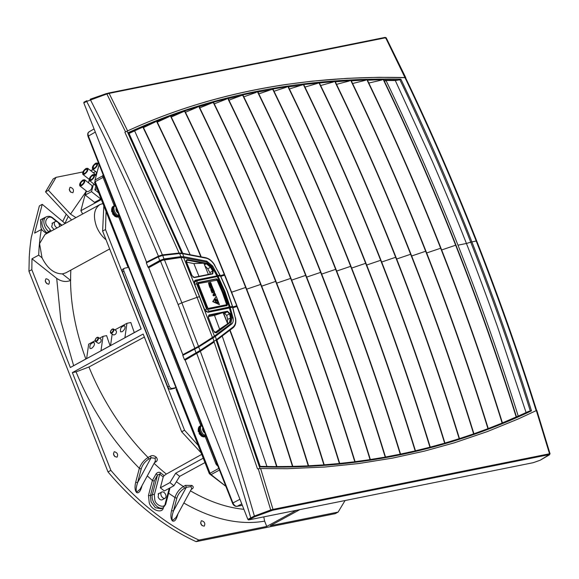 <?xml version="1.0" encoding="UTF-8"?>
<svg xmlns="http://www.w3.org/2000/svg" width="579" height="579" viewBox="0 0 579 579"><rect width="100%" height="100%" fill="white"/><g stroke="black" fill="none" stroke-linecap="round" stroke-linejoin="round"><path stroke-width="0.87" d="M518.147 419.001L536.349 410.562L549.522 453.77L273.006 509.39L260.622 468.549L287.329 468.693L324.833 467.021L358.734 463.54L392.49 458.119L424.559 451.084L454.385 442.805L487.366 431.572L518.147 419.001M223.516 275.517L224.247 274.996L220.635 276.089M217.32 276.226L211.813 266.499L216.908 275.951L217.82 275.539L217.69 276.089L194.855 280.902C194.399 280.511 194.298 281.416 194.551 283.623L194.435 283.724M194.435 281.394L196.599 280.96M194.841 280.909L194.153 282.574M182.957 354.601L198.517 346.358L214.44 336.117L198.402 346.445L182.848 354.681L148.723 267.686L162.315 260.275L180.959 257.525L183.688 257.698L204.727 309.729L207.948 312.305L229.356 307.659L232.078 317.929L229.501 307.912L232.548 307.196L235.255 317.632C236.16 321.743 235.443 324.87 233.12 326.997L216.466 339.641L215.287 336.471L231.586 324.095C233.127 322.749 233.612 320.628 233.048 317.726L230.08 307.355L207.651 312.038M236.637 306.313L232.787 307.391L236.63 305.784L232.584 307.008M204.727 309.729L207.579 312.045L205.958 311.553M398.374 80.076L399.807 79.678C407.536 95.311 419.818 122.111 436.646 160.072C451.634 194.805 462.997 222.17 470.727 242.174L466.421 243.477C457.323 220.165 445.931 192.72 432.245 161.143L395.305 80.553L398.374 80.076L383.624 79.989L383.269 79.598L367.289 80.242L366.941 79.866L351.127 80.865L350.787 80.495L335.14 81.842L334.8 81.494L303.36 84.556L289.391 89M395.305 80.553L386.027 80.495L384.463 81.393M399.807 79.678L400.834 79.142C426.347 132.251 450.028 186.496 471.871 241.892L476.199 241.023C454.291 185.432 430.544 130.955 404.96 77.586L385.65 37.758L109.127 93.378L127.612 130.89C176.805 108.273 229.783 92.778 286.554 84.411L311.936 81.183L347.024 78.339L379.202 77.289L405.77 77.687L386.186 37.773L385.071 37.396A0.702 0.536 -101.4 0 0 384.963 37.44L108.657 93.016M404.96 77.586C363.67 76.58 323.799 78.939 285.346 84.664C228.828 93.089 176.067 108.584 127.076 131.158L181.799 253.146M530.263 410.858L531.493 410.851C513.551 353.624 493.677 297.302 471.871 241.892L470.727 242.174C492.497 297.497 512.343 353.726 530.263 410.858L500.726 423.633M386.027 80.495A1953.676 1483.55 78.6 0 1 457.982 245.17L466.421 243.477C475.656 266.702 486.092 294.668 497.723 327.374L526.108 412.617M516.388 416.981L528.844 411.285M405.582 77.789C431.116 131.057 454.833 185.468 476.727 241.03L476.199 241.023C498.099 296.658 518.089 353.212 536.161 410.663M219.311 276.009L224.29 274.468C203.316 222.307 180.713 171.21 156.496 121.185L128.683 133.329M155.288 121.952L143.476 127.597M303.678 84.881L303.36 84.556C331.253 141.746 357.019 200.334 380.656 260.297C404.243 320.252 425.579 381.25 444.665 443.282L429.98 447.328C410.822 384.941 389.377 323.603 365.653 263.315C341.892 203.012 315.968 144.12 287.893 86.618L272.6 89.043C300.791 146.726 326.809 205.82 350.657 266.333C374.461 326.831 395.971 388.379 415.179 450.998L400.263 454.276C381.025 391.57 359.494 329.929 335.654 269.351C311.777 208.758 285.715 149.577 257.481 91.815L242.536 94.949C270.748 152.675 296.788 211.813 320.657 272.369C344.476 332.911 366 394.509 385.223 457.171L370.068 459.683C350.888 397.194 329.415 335.762 305.654 275.38C281.857 214.99 255.889 156.004 227.764 98.43L213.166 102.266C241.139 159.587 266.97 218.297 290.658 278.398C314.303 338.491 335.682 399.626 354.797 461.81L339.403 463.555C320.39 401.812 299.14 341.096 275.655 281.416C252.133 221.721 226.49 163.401 198.742 106.456L184.491 111.009C211.95 167.469 237.339 225.274 260.659 284.434C283.927 343.579 305.01 403.737 323.893 464.908L308.26 465.878C289.536 405.409 268.67 345.931 245.662 287.452C222.604 228.958 197.519 171.775 170.407 115.916L156.757 121.373M169.184 116.661L157.293 122.126M184.759 111.226L170.675 116.118M183.254 111.733L171.283 117.023M197.49 107.158L185.439 112.275M226.49 99.081L214.273 103.851M242.84 95.217L228.061 98.691M241.248 95.571L228.951 100.167M256.186 92.416L243.802 96.845M272.912 89.34L257.785 92.104M271.29 89.622L258.827 93.878M317.647 83.347L304.93 87.089M333.446 81.972L320.643 85.54M349.419 80.951L336.529 84.353M381.887 79.996L368.816 83.05M540.041 460.291L533.216 462.693L248.572 519.942L254.717 516.736L272.76 510.215L549.283 454.595L540.656 459.936M216.365 340.474L233.019 327.837A0.702 0.543 -127.2 0 0 233.062 327.808L216.365 340.474A0.702 0.536 -127.2 0 0 216.466 339.641L200.016 350.512L184.433 359.588L185.142 360.145L247.87 519.385L248.572 519.942M184.433 359.588L182.776 355.368L198.706 346.966L215.287 336.471A0.702 0.543 52.8 0 0 214.44 336.117L199.437 296.694L197.048 297.331L180.959 257.525M182.848 354.681L182.776 355.368M180.807 257.496L180.916 256.642L183.883 256.75L206.797 261.158L212.674 266.007L217.82 275.539L219.911 275.119L214.628 265.262C212.225 261.317 209.345 258.943 205.994 258.14L182.595 253.645L183.883 256.75A0.702 0.478 -79.1 0 1 183.536 257.669L180.807 257.496L164.219 259.667L160.332 261.064L148.723 267.686M148.571 267.657L148.007 267.1L159.768 260.507L164.031 258.929L180.916 256.642L179.613 253.515L162.576 255.455L158.255 256.902L146.342 262.88L148.007 267.1M127.612 130.89L125.549 131.882L106.876 93.972L86.705 101.419C112.384 151.843 136.289 203.432 158.429 256.179L146.538 262.142L146.342 262.88L146.538 262.142L83.81 102.903L84.006 102.165L86.763 100.753M83.926 102.186L86.828 100.71A0.702 0.441 -117.1 0 1 86.901 100.681L86.828 100.71A0.702 0.441 -117.1 0 0 86.705 101.419L83.81 102.903L84.006 102.165M441.668 249.954L455.651 245.214C433.41 188.783 409.281 133.575 383.269 79.598L383.624 79.989M502.297 422.988L502.196 423.227C483.74 363.938 463.229 305.603 440.655 248.232L440.655 248.232C418.038 190.838 393.467 134.719 366.941 79.866L367.289 80.242M488.14 428.583L500.922 423.553L487.996 428.822C469.337 368.642 448.559 309.454 425.652 251.25C402.709 193.024 377.747 136.108 350.787 80.495L351.127 80.865M488.104 428.598L473.673 434.026C454.841 373.1 433.837 313.181 410.656 254.261C387.431 195.333 362.143 137.744 334.8 81.494L335.14 81.842M473.788 433.816L459.227 438.846C440.257 377.298 419.066 316.778 395.652 257.279C372.203 197.772 346.647 139.626 318.993 82.848L319.326 83.181M213.456 102.512L199.017 106.688M182.559 253.291L128.466 132.54C209.873 95.224 300.667 77.42 400.834 79.142M199.61 296.752L194.443 283.623L195.318 280.236L216.886 275.894M212.674 266.007L211.813 266.499L206.45 262.07L183.688 257.698M194.45 277.573L191.895 275.582L186.489 262.323C185.953 260.564 186.344 259.682 187.654 259.689L206.689 263.358L211.046 266.948L213.224 270.842L212.739 273.896L194.45 277.573L192.894 277.015M125.549 131.882L127.076 131.158M128.733 133.293L128.466 132.54L128.733 133.293M212.413 273.635L212.71 271.124L210.532 267.245L207.738 268.822L209.844 272.579L213.224 270.842M219.911 275.119L219.788 275.662L217.69 276.089M210.213 274.077L209.844 272.579M141.609 127.59L129.074 133.445M182.016 253.269A0.702 0.478 100.8 0 1 182.255 253.226L182.255 253.226A0.702 0.478 100.8 0 1 182.595 253.645L179.613 253.515L179.367 253.023L182.255 253.226L205.654 257.72A0.702 0.478 100.9 0 1 205.994 258.14M204.952 265.949L207.738 268.822M211.046 266.948L210.532 267.245L206.479 263.901L203.482 263.206L187.415 260.232L186.749 260.347L186.286 261.657M194.146 277.319L212.312 273.664M207.637 274.605L212.739 273.896M203.909 263.409L208.397 274.453L203.902 263.38M187.654 259.689L186.416 260.854M134.668 130.955L190.136 254.738M200.942 257.033C182.725 212.869 163.329 169.466 142.752 126.823L143.013 126.989M202.976 263.228L193.856 263.561L198.981 276.335M181.133 253.139L179.295 253.059L179.504 253.522M186.525 262.135L193.856 263.561M179.092 253.03L124.876 132.215M164.219 259.667L162.511 254.861L179.367 253.023L162.525 254.869L158.458 256.164A0.702 0.441 63.3 0 0 158.385 256.186L158.385 256.186A0.702 0.441 63.3 0 0 158.255 256.902L159.768 260.507A0.702 0.434 -119.3 0 0 160.332 261.064M90.244 99.204L108.439 93.06A0.702 0.536 -101.4 0 1 108.548 93.024L108.548 93.024A0.702 0.536 -101.4 0 1 109.127 93.378L106.876 93.972L106.442 93.566L90.237 99.204L90.396 99.733C115.966 149.816 139.959 201.535 162.373 254.898M216.908 275.951L217.024 276.393M385.607 38.308L385.65 37.758A0.702 0.536 -101.4 0 0 385.071 37.396L106.406 93.588M339.403 463.555L323.893 464.908M370.213 459.574L354.797 461.81M400.4 454.139L385.361 457.048M459.35 438.65L444.788 443.101M473.832 433.809L486.512 429.205M516.374 416.989L516.265 417.242C498.056 358.966 477.849 301.623 455.651 245.214M459.4 438.636L472.254 434.351M444.846 443.08L457.801 439.143M400.473 454.102L413.724 451.215M385.448 457.012L398.801 454.464M370.299 459.538L383.754 457.338M355.043 461.68L368.591 459.82M339.656 463.439L353.313 461.919M324.16 464.807L337.912 463.634M308.535 465.791L322.394 464.966M308.26 465.878L292.786 466.385M216.785 340.163L260.159 466.877C356.671 469.41 447.118 450.737 531.493 410.851M259.985 468.556L216.242 340.582M214.548 336.037L230.739 323.741A0.702 0.543 52.8 0 1 231.586 324.095M233.048 317.726L232.078 317.929L230.739 323.741L228.401 325.521M230.095 313.666L227.446 311.227L209.157 314.911L208.433 317.574L213.535 331L216.466 332.831L230.008 322.546L231.086 317.828L230.095 313.666L229.523 313.804L230.507 317.943L227.67 319.413L226.715 315.396L229.523 313.804L227.315 311.763L224.507 313.362L226.715 315.396M260.622 468.549L257.474 468.838L214.158 342.051L200.327 351.258L185.142 360.145M259.949 466.399L260.159 466.877L259.949 466.399M292.677 466.428L276.914 466.587M232.548 307.196L230.153 307.355M223.776 313.507L224.507 313.362M227.381 322.952L227.67 319.413M231.086 317.828L230.507 317.943L229.501 322.337L215.96 332.621L214.44 332.389M208.252 316.923L209.026 315.446L223.255 312.689M227.67 323.726L223.06 312.551L227.315 311.763L227.446 311.227M208.758 315.548L208.462 317.647M208.346 316.59L214.491 315.352L222.64 312.703M266.962 466.515L222.206 336.044M276.805 466.631L260.065 466.377M227.004 324.233L219.615 329.154L214.491 315.352M215.019 332.643L219.615 329.154M212.355 337.586L212.963 338.006L214.158 342.051M258.234 468.722L270.748 509.99L254.391 516.055C238.309 460.319 220.288 405.38 200.327 351.258M194.776 348.5A0.702 0.434 62.6 0 0 194.696 349.188L196.064 352.872A0.702 0.434 -120 0 0 196.766 353.429L196.744 353.443C216.64 407.399 234.625 462.18 250.714 517.771A0.702 0.434 60.4 0 0 251.416 518.328M254.717 516.736L254.391 516.055L247.87 519.385M198.402 346.445L200.457 351.171M216.466 332.831L215.714 332.744M229.516 307.905L230.08 307.355L232.736 307.232L235.255 317.632M272.76 510.215A0.702 0.536 78.6 0 0 273.006 509.39L270.748 509.99L270.733 510.765M549.435 454.218L549.522 453.77A0.702 0.536 78.6 0 1 549.283 454.595M457.982 245.17A1953.676 1483.55 78.6 0 1 518.248 416.149M430.175 447.14L443.224 443.55M430.11 447.162L415.309 450.838M302.021 85.084L288.212 86.937M286.569 87.176L274.019 91.258M365.566 80.293L352.582 83.514M415.382 450.817L428.532 447.574M211.907 102.939L199.769 107.882M239.952 499.293L232.939 502.956L88.421 136.079L88.022 136.405L232.541 503.281L232.939 502.956C234.017 505.286 235.429 506.401 237.166 506.299L242.304 505.264M95.303 132.084L88.421 136.079C87.646 133.691 88.03 132.215 89.586 131.65M94.066 128.943L89.057 131.846C87.733 132.685 87.386 134.205 88.022 136.405M219.427 304.663L212.725 301.608L216.199 296.303L213.065 301.427L219.427 304.663L216.199 296.303M213.304 289.138L210.85 289.855L210.857 288.798L211.226 289.703L213.304 289.138L212.319 286.829L212.602 288.451L210.865 288.798M212.261 288.632L211.653 287.09L212.008 286.894M198.213 283.616L197.852 284.18L207.767 308.607L226.418 304.764L207.999 308.469L198.213 283.616L217.024 280.2L222.278 292.163L226.548 304.373M215.468 295.529L213.731 295.883L212.942 295.254L213.267 294.4L214.064 295.695L215.815 295.333L215.46 294.429L214.092 294.689L214.643 293.596L215.337 294.125L214.302 292.504L213.217 294.429M214.302 292.504L213.267 294.4M213.969 292.684L214.556 293.155M214.99 294.32L214.302 293.777M214.491 292.134L212.059 292.88L210.995 290.224L211.328 290.007L212.421 292.699L214.353 292.315L214.454 291.859L213.47 289.58L213.086 289.688L213.774 291.418L213.289 291.512L212.652 289.985L212.232 290.115L212.486 291.671L211.784 289.92L211.335 289.999M213.441 291.599L212.746 289.84L213.086 289.645M211.965 286.714L211.957 285.693L210.206 285.983L209.822 285.049L209.388 285.121L210.495 287.922L210.944 287.828L210.568 286.88L212.312 286.518L210.235 287.061M210.597 288.024L210.141 288.081L209.041 285.346L209.388 285.121M211.118 285.541L211.27 284.926L210.857 285.483L208.657 284.188L208.729 282.827M208.831 284.318L211.451 285.353L211.61 284.738L211.132 283.594L210.691 283.688L210.93 284.303L209.656 283.58L211.002 283.312L210.647 282.393L208.556 282.914M210.669 283.493L209.323 283.761M210.597 284.484L210.705 283.667M236.804 305.886L224.587 275.206L220.773 276.357M231.405 307.087L232.396 306.544M227.134 291.071L232.411 306.414L230.138 306.87L224.891 291.389L224.16 291.664L217.357 276.574L218.095 276.299L224.891 291.389M207.933 311.972L209.33 311.22L230.138 306.87M217.357 276.574L196.961 280.764M227.149 290.933L220.367 275.836L218.095 276.299M197.685 282.82L216.01 279.129L217.378 280.106L222.676 292.163L226.975 304.467L226.527 305.821M227.011 305.582L227.467 304.207L223.168 291.903L217.87 279.845L216.481 278.846L198.069 282.552L197.685 284.043L207.181 308.144L208.599 309.287L227.149 305.531M217.255 276.632L224.16 291.664L229.4 307.145M197.287 280.649L196.542 283.58L206.544 308.969L204.749 309.939M209.33 311.22L206.544 308.969M229.298 307.203L224.051 291.722M196.542 283.58L194.747 284.55M211.451 285.353L211.61 284.738M208.896 282.733L208.679 283.558L209.171 284.13M216.879 300.689L215.562 299.119M215.902 298.938L218.001 301.739L217.769 303.005L216.162 302.296L214.773 300.458L214.671 299.611L215.902 298.938L214.737 299.408M217.436 303.186L217.697 301.992M215.605 300.052L215.214 299.589L215.019 300.392L216.249 302.006L217.617 302.643L217.776 301.847L216.98 300.639L216.655 300.899L215.605 300.052M215.214 299.589L214.65 299.994M216.828 302.766L217.82 302.419M201.116 452.843L181.676 431.782L184.549 430.219L198.177 445.381M106.051 211.509L105.494 229.53L102.621 231.093L103.829 205.878M184.549 430.219L105.494 229.53M65.181 223.494L42.245 204.322L34.61 233.134L41.304 229.487L40.335 235.834A225.289 142.695 61.4 0 0 39.068 248.094L38.677 255.144L42.05 257.814C47.42 268.468 54.194 273.824 62.366 273.896L70.638 280.439A181.502 114.96 -118.6 0 1 70.841 270.118M46.552 233.641L41.304 229.487M176.385 481.721A181.509 114.96 61.4 0 0 183.405 486.505C179.251 489.204 176.443 492.881 174.981 497.535L168.612 493.185M173.917 485.752L164.349 490.97L160.361 487.815L169.929 482.604L173.917 485.752L179.664 476.365L204.952 462.585M191.222 489.407L191.996 488.973C193.704 487.873 193.668 486.7 191.873 485.441L185.483 485.347L186.337 487.25L190.983 486.642L191.736 488.452L175.944 517.554L172.636 520.456A1.411 0.608 -51.6 0 0 172.448 520.912C170.754 519.008 170.45 515.592 171.529 510.671L173.483 510.939C171.876 515.882 171.594 519.052 172.636 520.456M185.483 485.347L183.405 486.505A1.411 0.883 -119.1 0 1 184.252 488.415L186.337 487.25L173.483 510.939L176.935 497.802A1.411 0.905 14.7 0 1 174.981 497.535L171.529 510.671M177.254 515.144A1.411 0.905 -165.3 0 0 177.507 515.404C176.074 520.043 174.388 521.882 172.448 520.912M296.282 510.345L266.738 526.449L264.639 521.122L263.756 516.888M154.499 462.621L155.838 461.876C157.582 460.732 157.734 459.198 156.294 457.28C154.39 455.608 152.451 455.217 150.489 456.122L148.058 457.475C143.867 460.175 140.965 463.786 139.351 468.317C112.391 441.111 91.294 408.955 76.059 371.863L72.368 372.608L143.172 334.025L181.676 431.782M144.359 337.05L88.956 366.999L76.059 371.863M141.305 468.585A1.411 0.905 14.7 0 1 139.351 468.317L135.674 482.293L137.628 482.56C136.022 487.504 135.739 490.674 136.782 492.078L140.089 489.175L155.367 461.022L155.129 458.264L151.061 457.801L148.629 459.161C145.054 461.485 142.608 464.626 141.305 468.585L137.628 482.56L151.061 457.801L150.489 456.122M141.399 486.765A1.411 0.905 -165.3 0 0 141.652 487.026C140.219 491.665 138.533 493.503 136.593 492.534C134.907 490.63 134.596 487.214 135.674 482.293M156.113 473.81L157.502 474.997L159.753 474.129L160.687 472.833C159.153 471.871 157.626 472.196 156.113 473.81L152.407 480.447L147.29 475.909M201.716 454.37L166.354 474.078L164.103 475.663L163.206 476.995L159.753 474.129L154.303 494.864L154.839 500.198C156.185 505.872 165.001 508.702 165.254 503.535L169.263 488.292M154.303 494.864A1.411 0.905 -165.3 0 0 152.349 494.596L157.502 474.997L154.354 480.715A1.411 0.905 14.7 0 1 152.407 480.447L148.485 495.378L150.431 495.646L151.068 501.942L155.324 507.703L161.288 508.803L163.198 507.761L165.659 504.418A1.411 0.905 -165.3 0 0 165.254 503.535M179.664 476.365L175.683 473.209L203.222 458.199M169.929 482.604L175.683 473.209M191.996 488.973L191.533 488.821M160.361 487.815L163.206 476.995M110.43 332.223A2.461 1.238 -56.9 0 0 110.784 333.142L113.643 335.009C115.872 334.503 116.77 333.128 116.328 330.877L113.477 329.017A2.461 1.238 -56.9 0 0 112.485 329.067M122.227 331.702C124.825 329.545 125.629 327.548 124.637 325.709C121.322 326.455 119.991 328.503 120.642 331.839L122.227 331.702M91.605 348.384C94.211 346.228 95.014 344.23 94.022 342.384C90.708 343.137 89.369 345.185 90.027 348.522L91.605 348.384M95.122 340.561A2.461 1.238 -56.9 0 0 95.477 341.487L98.329 343.347C100.565 342.84 101.463 341.465 101.021 339.222L98.162 337.354A2.461 1.238 -56.9 0 0 97.178 337.412M91.41 179.577L90.244 179.693C90.179 177.312 91.316 175.878 93.653 175.386C94.124 176.66 93.378 178.057 91.41 179.577M84.744 173.374L83.571 173.49C83.506 171.109 84.643 169.676 86.98 169.184C87.451 170.458 86.705 171.854 84.744 173.374M94.428 168.098L93.262 168.214C93.197 165.833 94.334 164.393 96.664 163.908C97.142 165.181 96.396 166.578 94.428 168.098M81.726 184.853L80.553 184.976C80.488 182.588 81.625 181.155 83.962 180.67C84.44 181.936 83.687 183.333 81.726 184.853M155.838 461.876A1.411 0.883 60.9 0 0 155.1 461.514M102.917 203.547L99.979 204.532C94.059 208.635 92.901 215.96 96.505 226.498C98.698 231.933 101.882 236.362 106.044 239.778M81.501 185.693C84.273 183.55 85.33 181.582 84.664 179.787L83.014 179.953C80.242 182.088 79.185 184.064 79.859 185.859L81.501 185.693M94.211 168.93C96.983 166.788 98.032 164.82 97.366 163.025L95.716 163.191C92.944 165.333 91.895 167.302 92.56 169.097L94.211 168.93M84.52 174.207C87.291 172.064 88.348 170.096 87.682 168.301L86.032 168.467C83.26 170.61 82.204 172.578 82.869 174.373L84.52 174.207M91.192 180.409C93.964 178.267 95.014 176.298 94.348 174.503L92.698 174.67C89.926 176.812 88.876 178.781 89.542 180.576L91.192 180.409M85.844 358.98A181.509 114.96 -118.6 0 1 70.544 280.489C65.948 282.291 61.331 281.582 56.699 278.361L31.975 258.791L31.823 269.669L28.95 271.233L108.005 471.921L110.871 470.358C138.026 502.326 167.389 525.566 198.959 540.077L196.093 541.64L335.234 513.653L338.107 512.089L270.328 525.725L299.879 509.629M99.53 338.245L103.026 336.341L100.985 350.736L110.553 345.518L112.181 334.054M102.621 231.093L141.16 328.923L70.356 367.499L86.633 358.553L88.674 344.158L95.043 340.691M141.138 328.858L124.905 337.702L126.946 323.306L130.84 322.525A180.554 114.36 -118.6 0 0 134.321 332.57M114.837 329.907L126.946 323.306M42.05 257.814L39.553 243.65L44.967 234.509L99.979 204.532M159.609 493.199L158.711 493.38L158.125 497.064C159.268 499.373 160.629 500.292 162.214 499.807L162.381 499.706M48.513 284.224L48.86 284.094C50.069 281.141 49.106 279.368 45.965 278.774C44.684 281.358 45.538 283.174 48.513 284.224M70.356 367.499L31.823 269.669M201.673 520.724L201.318 520.854C200.11 523.807 201.079 525.58 204.213 526.166C205.494 523.59 204.648 521.773 201.673 520.724M114.49 451.721L114.143 451.852C112.934 454.804 113.897 456.578 117.038 457.164C118.311 454.587 117.465 452.771 114.49 451.721M110.871 470.358L72.368 372.608M266.738 526.449L198.959 540.077M338.107 512.089L345.07 500.538M79.859 185.859L87.226 191.692C90.519 191.005 92.119 188.978 92.032 185.62L84.664 179.787M95.361 175.307L95.05 174.134L87.682 168.301M97.04 188.638L94.855 189.832L98.712 192.887M95.919 185.787L94.855 189.832M93.784 183.934L95.868 185.968M100.905 198.452L100.768 198.988L91.504 191.656L93.494 184.086M91.504 191.656L85.287 195.043L94.543 202.375L100.768 198.988M89.231 180.011L88.5 182.819M86.351 190.998L85.287 195.043M95.629 171.522L93.328 172.774M95.723 175.596L96.592 172.289M101.347 199.567L80.879 210.72L86.112 190.809M80.879 210.72L82.652 213.977M56.72 221.569L53.036 218.652C49.049 214.339 43.591 220.042 46.588 225.39L51.234 231.093M54.071 229.552L51.683 226.83L52.602 223.016M109.663 248.963L65.847 272.839L62.366 273.896M82.942 171.949L56.076 177.355L48.397 190.303L70.5 214.114L75.95 217.632M70.327 187.285C73.301 188.334 74.148 190.144 72.867 192.727C69.733 192.134 68.763 190.361 69.972 187.408L70.327 187.285M93.487 169.828L90.389 170.45M56.076 177.355L53.21 178.918L45.524 191.866L71.622 219.984M45.524 191.866L48.397 190.303M108.005 471.921C135.153 503.889 164.516 527.129 196.093 541.64M42.245 204.322L39.379 205.885L31.302 237.383A225.289 142.695 61.4 0 0 29.254 257.185L28.95 271.233M38.677 255.144L31.975 258.791M45.22 280.829L46.733 283.609M69.227 189.463L70.747 192.242M200.573 522.902L202.093 525.681M113.397 453.9L114.91 456.679M103.026 336.341L106.616 335.617A181.032 114.664 -118.6 0 0 110.126 345.75M128.632 266.492L127.727 266.543L128.429 265.978L128.936 267.274L124.709 268.186A2.815 1.78 61.4 0 0 124.376 268.309A2.815 1.78 61.4 0 0 123.928 271.138L169.263 386.215A2.815 1.78 61.4 0 0 172.079 388.444L176.313 387.532L176.819 388.827L176.125 389.399L209.33 473.702L218.79 468.36M127.727 266.543L94.522 182.233L95.217 181.668A2.396 1.513 -118.6 0 1 95.05 180.018L102.801 175.799M225.861 486.324L209.33 473.702M115.662 206.558A2.815 1.78 -118.6 0 1 113.73 204.43L114.628 203.938M103.967 176.87L103.062 177.362L113.73 204.43M103.062 177.362A2.815 1.78 -118.6 0 1 103.156 174.822M217.769 465.777A2.815 1.78 -118.6 0 1 215.837 463.649L216.734 463.157M206.073 436.088L205.169 436.58L215.837 463.649M205.169 436.58A2.815 1.78 -118.6 0 1 205.27 434.04M202.259 426.397A2.815 1.78 -118.6 0 1 200.327 424.269L201.224 423.777M119.477 216.249L118.572 216.741L200.327 424.269M118.572 216.741A2.815 1.78 -118.6 0 1 118.673 214.201M99.118 164.559L95.05 180.018M219.448 470.047L211.089 474.599L225.846 486.28M211.089 474.599A2.396 1.513 -118.6 0 1 210.032 473.137L176.819 388.827M172.079 388.444L170.646 389.233L176.429 387.829M123.928 271.138L122.495 271.92L167.823 386.996L169.263 386.215M122.495 271.92A2.815 1.78 -118.6 0 1 122.943 269.09L124.376 268.309M170.646 389.233A2.815 1.78 -118.6 0 1 167.823 386.996M57.198 227.844A3.517 2.229 -118.6 0 1 54.535 224.804A3.517 2.229 -118.6 0 1 55.215 221.591A3.517 2.229 -118.6 0 1 58.276 222.763A3.517 2.229 -118.6 0 1 59.391 226.65M199.06 431.666L198.698 431.246L199.06 431.666M199.827 433.606L199.466 433.186A5.891 3.735 -118.6 0 1 198.698 431.246M202.816 427.823A3.517 2.229 61.4 0 0 204.879 433.049M204.915 435.509A6.333 4.017 -118.6 0 1 201.13 425.579M205.132 436.479A6.333 4.017 -118.6 0 1 200.131 431.384A6.333 4.017 -118.6 0 1 200.899 425.304M112.464 211.827L112.102 211.407L112.464 211.827M113.223 213.767L112.869 213.347A5.891 3.735 -118.6 0 1 112.102 211.407M116.22 207.984A3.517 2.229 61.4 0 0 118.282 213.21M118.319 215.67A6.333 4.017 -118.6 0 1 114.533 205.74M118.536 216.64A6.333 4.017 -118.6 0 1 113.535 211.545A6.333 4.017 -118.6 0 1 114.302 205.465M164.704 498.367A3.517 2.229 -118.6 0 1 161.317 495.892A3.517 2.229 -118.6 0 1 161.744 492.034A3.517 2.229 -118.6 0 1 165.384 494.061A3.517 2.229 -118.6 0 1 165.109 498.215A3.517 2.229 -118.6 0 1 164.704 498.367M219.166 276.082L219.788 275.662M195.318 280.236L194.616 281.104M285.346 84.664L286.554 84.411M160.484 261.093L178.1 304.532L194.884 348.42M425.652 251.25L411.669 255.99M410.656 254.261L396.666 259.008M395.652 257.279L381.67 262.026M380.656 260.297L366.666 265.044M350.657 266.333L336.667 271.073M335.654 269.351L321.671 274.091M320.657 272.369L306.667 277.109M305.654 275.38L291.671 280.127M290.658 278.398L276.668 283.145M275.655 281.416L261.672 286.164M260.659 284.434L246.668 289.182M245.662 287.452L231.738 292.171M164.378 259.689L181.864 302.803L197.048 297.331L212.464 337.506M178.1 304.532L181.864 302.803L198.517 346.358M194.443 283.623L204.713 309.823M224.464 274.576L224.312 275.039M205.415 257.756A0.702 0.478 100.9 0 1 205.654 257.72C209.251 258.574 212.283 261.057 214.758 265.182L214.628 265.262M214.541 265.305L220.078 275.09L219.781 275.734M206.45 262.07A0.702 0.478 -79.1 0 0 206.797 261.158M204.561 264.987L206.689 263.358M219.94 275.452L219.188 276.074M224.29 274.468L224.247 274.996M207.948 312.305L229.523 307.963M232.881 307.731L236.92 306.53C257.177 359.045 275.705 412.357 292.511 466.464M235.313 317.9L235.458 317.726C236.391 322.257 235.595 325.615 233.062 327.808A0.702 0.543 -127.2 0 0 233.12 326.997M227.533 323.357L230.008 322.546M209.157 314.911L208.585 315.707M208.433 317.574L213.644 331L215.829 332.701M229.791 330.254C246.654 375.149 262.265 420.615 276.617 466.652M365.653 263.315L351.67 268.063M440.655 248.232L426.665 252.972M241.769 503.896L237.166 506.299A1.411 1.071 -101.4 0 1 236.949 506.372L236.949 506.372C234.965 506.48 233.496 505.453 232.541 503.281M216.01 279.129L216.481 278.846M226.975 304.467L227.467 304.207M223.168 291.903L222.676 292.163M217.87 279.845L217.378 280.106M42.057 230.08L40.964 227.837L40.494 219.767L46.255 216.85M163.423 507.197C163.075 514.246 151.054 510.389 149.216 502.644L148.485 495.378M163.198 507.761A9.155 5.797 61.4 0 1 152.986 500.9A9.155 5.797 61.4 0 1 152.349 494.596L150.431 495.646L154.354 480.715M190.44 490.84A181.509 114.96 61.4 0 0 243.897 509.303M176.935 497.802C178.245 493.851 180.684 490.724 184.252 488.415M177.876 513.993L177.507 515.404M264.639 521.122A191.359 121.206 -118.6 0 1 183.84 502.999M88.956 366.999A181.509 114.96 61.4 0 0 148.058 457.475L148.629 459.161M136.782 492.078A1.411 0.608 -51.6 0 0 136.593 492.534M142.021 485.622L141.652 487.026M164.103 475.663A182.067 115.322 -118.6 0 1 160.687 472.833M154.101 463.359A181.509 114.96 61.4 0 0 166.354 474.078M191.873 485.441A1.411 0.673 -60.9 0 0 190.983 486.642M110.784 333.142A2.461 1.238 -56.9 0 0 111.848 333.055A2.461 1.238 -56.9 0 0 113.585 330.956A2.461 1.238 -56.9 0 0 113.477 329.017L112.239 329.089C110.524 330.602 110.039 331.955 110.784 333.142M95.477 341.487A2.461 1.238 -56.9 0 0 96.541 341.393A2.461 1.238 -56.9 0 0 98.278 339.294A2.461 1.238 -56.9 0 0 98.162 337.354L96.932 337.427C95.217 338.939 94.732 340.293 95.477 341.487M156.294 457.28A1.411 0.528 -42.9 0 0 155.129 458.264M112.174 329.205C113.766 329.408 113.6 330.573 111.675 332.693C110.082 332.491 110.249 331.326 112.174 329.205M96.867 337.543C98.459 337.745 98.292 338.91 96.367 341.038C94.775 340.828 94.934 339.663 96.867 337.543M47.42 233.171L46.877 232.744A9.155 5.797 61.4 0 1 42.817 227.134A9.155 5.797 61.4 0 1 44.279 217.921L46.19 216.879A9.155 5.797 61.4 0 0 44.735 226.092A9.155 5.797 61.4 0 0 48.788 231.701L46.877 232.744A1.411 0.608 -51.6 0 0 46.175 233.344M49.331 232.128L48.788 231.701A1.411 0.608 -51.6 0 0 50.018 230.138M73.62 365.646L60.918 321.265L56.699 278.361M61.613 225.441L58.37 222.872M53.036 218.652A1.411 0.608 -51.6 0 0 52.957 218.073L61.996 225.231M70.5 214.114L85.801 191.996M103.076 177.384L95.217 181.668L128.429 265.978M176.313 387.532L128.936 267.274M128.567 267.411L175.944 387.669M200.182 426.086A5.985 3.792 61.4 0 0 199.69 432.556A5.985 3.792 61.4 0 0 205.241 436.747M113.585 206.247A5.985 3.792 61.4 0 0 113.093 212.717A5.985 3.792 61.4 0 0 118.644 216.908M476.727 241.03C498.606 296.6 518.567 353.081 536.624 410.46M516.526 417.018C498.331 358.806 478.145 301.529 455.977 245.178C433.765 188.848 409.664 133.706 383.667 79.736M502.456 423.017C484.022 363.778 463.526 305.509 440.974 248.196C418.385 190.904 393.836 134.842 367.339 79.996M473.94 433.845C455.123 372.963 434.134 313.087 410.974 254.232C387.771 195.391 362.512 137.845 335.19 81.596M459.502 438.672C440.539 377.168 419.37 316.691 395.978 257.25C372.543 197.823 347.009 139.72 319.376 82.942M444.94 443.116C425.869 381.12 404.547 320.173 380.975 260.268C357.359 200.385 331.615 141.841 303.736 84.643M400.545 454.131C381.322 391.462 359.798 329.856 335.979 269.315C312.11 208.795 286.069 149.65 257.85 91.873M385.513 457.041C366.297 394.408 344.787 332.838 320.976 272.333C297.128 211.849 271.102 152.74 242.898 94.992M370.365 459.567C351.185 397.1 329.726 335.697 305.98 275.351C282.19 215.026 256.236 156.062 228.119 98.466M355.093 461.709C335.986 399.546 314.614 338.433 290.976 278.369C267.303 218.326 241.479 159.638 213.521 102.295M339.707 463.461C320.694 401.732 299.452 341.038 275.98 281.387C252.466 221.75 226.83 163.452 199.089 106.478M324.197 464.828C305.314 403.664 284.246 343.528 260.977 284.405C237.672 225.303 212.29 167.505 184.831 111.016M308.571 465.805C289.847 405.343 268.982 345.88 245.981 287.416C222.937 228.973 197.852 171.811 170.74 115.916M128.806 132.895L182.754 253.327M223.559 275.51L224.609 274.439C203.649 222.314 181.061 171.225 156.829 121.177M186.749 260.347L186.59 262.33L192.004 275.582L194.081 277.319L207.875 274.547M201.354 257.177C183.116 212.956 163.698 169.495 143.093 126.794M162.511 254.861L158.385 256.186L146.465 262.171M216.922 340.054L260.217 466.493M292.822 466.399C276.024 412.306 257.496 359.002 237.238 306.494L236.601 306.255L232.787 307.391M276.943 466.602C262.569 420.506 246.944 374.989 230.051 330.037M223.407 312.544L227.677 323.733M536.813 410.359L550.05 453.77L549.333 454.92L540.345 460.131M430.262 447.169C411.112 384.818 389.681 323.523 365.979 263.279C342.232 203.063 316.329 144.2 288.27 86.698M488.263 428.626C469.62 368.497 448.855 309.36 425.978 251.214C403.056 193.089 378.123 136.217 351.178 80.611M415.461 450.846C396.26 388.27 374.765 326.751 350.975 266.297C327.149 205.871 301.145 146.805 272.97 89.108M514.963 417.604L502.326 422.974M236.949 506.372L242.319 505.293M196.925 280.779L195.166 281.734M232.555 306.414L227.294 290.94L220.512 275.836M224.913 275.177L236.956 305.748M170.009 487.887L165.659 504.418M97.366 163.025L99.031 164.342M96.997 172.607L92.56 169.097M89.231 179.403L82.869 174.373M94.348 174.503L96.128 175.915M95.825 185.548L89.542 180.576M46.19 216.879C48.672 215.909 50.93 216.307 52.957 218.073M64.971 223.32L68.286 216.387M62.72 221.439L66.259 214.201M55.215 221.591L51.972 223.356M200.399 425.956C198.698 426.361 198.004 428.257 198.308 431.652M205.263 436.812L203.236 436.884L201.499 436.19L199.075 433.606M113.802 206.117C112.102 206.522 111.407 208.418 111.704 211.813M118.666 216.973L116.64 217.045L114.895 216.351L112.478 213.774M161.744 492.034L158.074 494.032M165.109 498.215L162.04 499.894"/></g></svg>
